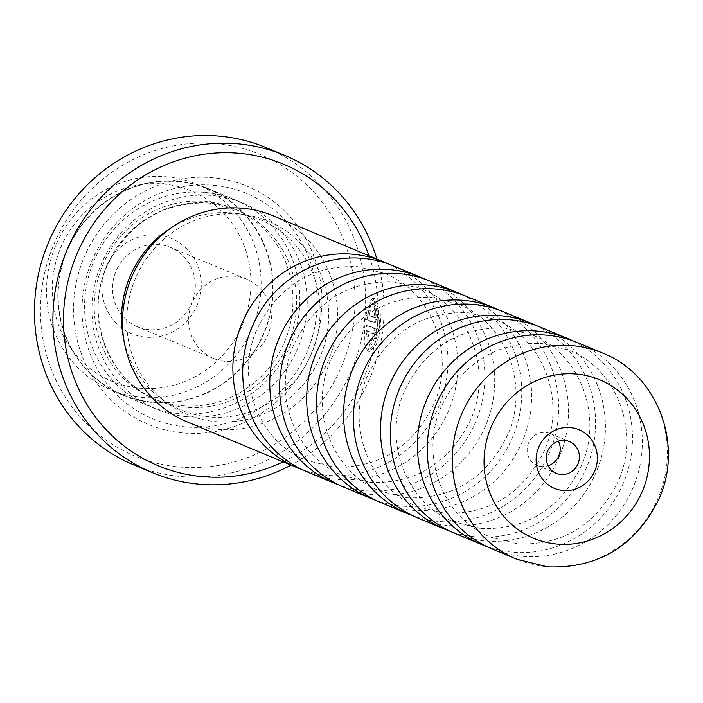 <?xml version="1.0" encoding="UTF-8"?>
<svg xmlns="http://www.w3.org/2000/svg" width="703" height="703" viewBox="0 0 703 703"><rect width="100%" height="100%" fill="white"/><g stroke="black" fill="none" stroke-linecap="round" stroke-linejoin="round"><path stroke-width="0.53" stroke-dasharray="3.52 2.64" d="M425.13 279.276A111.645 106.821 -67.4 0 1 480.386 408.522A111.645 106.821 -67.4 0 1 364.532 490.668A111.645 106.821 -67.4 0 1 339.364 485.132M462.029 294.645A111.645 106.821 -67.4 0 1 517.285 423.891A111.645 106.821 -67.4 0 1 401.439 506.046A111.645 106.821 -67.4 0 1 376.272 500.51M498.928 310.023A111.645 106.821 -67.4 0 1 554.184 439.261A111.645 106.821 -67.4 0 1 438.338 521.415A111.645 106.821 -67.4 0 1 413.171 515.879M535.835 325.392A111.645 106.821 -67.4 0 1 591.091 454.639A111.645 106.821 -67.4 0 1 475.237 536.784A111.645 106.821 -67.4 0 1 450.069 531.257M572.734 340.77A111.645 106.821 -67.4 0 1 627.99 470.008A111.645 106.821 -67.4 0 1 512.144 552.163A111.645 106.821 -67.4 0 1 486.977 546.626M388.223 263.897A111.645 106.821 -67.4 0 1 443.488 393.144A111.645 106.821 -67.4 0 1 327.633 475.298A111.645 106.821 -67.4 0 1 302.466 469.762M163.43 184.028A103.139 98.684 -67.4 0 1 250.259 295.111A103.139 98.684 -67.4 0 1 139.8 388.214A103.139 98.684 -67.4 0 1 52.962 277.131A103.139 98.684 -67.4 0 1 163.43 184.028M166.585 176.787A111.39 106.575 -67.4 0 1 196.664 184.221A111.39 106.575 -67.4 0 1 257.386 312.659A111.39 106.575 -67.4 0 1 141.075 397.309A111.39 106.575 -67.4 0 1 110.995 389.866A111.39 106.575 -67.4 0 1 50.273 261.428A111.39 106.575 -67.4 0 1 166.585 176.787M157.525 235.074A51.565 49.342 112.6 0 0 102.287 281.631A51.565 49.342 112.6 0 0 145.706 337.168A51.565 49.342 112.6 0 0 200.935 290.62A51.565 49.342 112.6 0 0 157.525 235.074M149.001 329.619A42.971 41.117 -67.4 0 1 137.393 326.754A42.971 41.117 -67.4 0 1 113.965 277.202A42.971 41.117 -67.4 0 1 158.843 244.547A42.971 41.117 -67.4 0 1 170.442 247.412A42.971 41.117 -67.4 0 1 193.87 296.965A42.971 41.117 -67.4 0 1 149.001 329.619M225.109 361.333A42.971 41.117 -67.4 0 1 213.501 358.46A42.971 41.117 -67.4 0 1 190.074 308.907A42.971 41.117 -67.4 0 1 234.951 276.253A42.971 41.117 -67.4 0 1 246.56 279.117A42.971 41.117 -67.4 0 1 269.978 328.67A42.971 41.117 -67.4 0 1 225.109 361.333M178.211 181.629A111.39 106.575 -67.4 0 1 208.29 189.063A111.39 106.575 -67.4 0 1 269.012 317.51A111.39 106.575 -67.4 0 1 152.692 402.151A111.39 106.575 -67.4 0 1 122.621 394.708A111.39 106.575 -67.4 0 1 61.89 266.27A111.39 106.575 -67.4 0 1 178.211 181.629M369.901 306.877L368.917 302.677L372.695 298.388L378.249 307.562L379.4 327.993L374.567 344.901L367.889 351.298L364.207 343.275L364.857 324.698L374.796 328.837A170.17 162.824 -67.4 0 1 374.031 334.083L365.894 330.691L369.084 346.078L377.977 327.396L377.221 311.06L372.933 303.74L369.901 306.877L371.553 307.026L374.585 303.898L378.873 311.218L379.62 327.545L370.736 346.228L367.537 330.841L375.674 334.233A171.892 164.467 112.6 0 0 376.439 328.986L366.5 324.848L365.859 343.424L369.55 351.447L376.219 345.059L381.044 328.143L379.901 307.694L374.356 298.538L370.569 302.826L371.553 307.026M364.857 324.698L366.5 324.848M374.005 312.123A170.17 162.824 112.6 0 0 374.137 306.824L376.017 315.665C375.569 320.41 374.655 322.756 373.267 322.686L365.463 319.434L367.871 306.007L368.776 310.199L367.713 314.918L373.715 317.413L374.594 315.067L374.005 312.123L375.657 312.273L376.237 315.216L375.358 317.563L369.365 315.067L370.428 310.357L369.523 306.156L367.107 319.584L375.103 322.888L377.669 315.814L375.789 306.974A171.892 164.467 -67.4 0 1 375.657 312.273M558.393 441.132A17.188 16.45 112.6 0 0 550.3 433.593A17.188 16.45 112.6 0 0 545.66 432.442A17.188 16.45 112.6 0 0 527.707 445.509A17.188 16.45 112.6 0 0 537.083 465.324A17.188 16.45 112.6 0 0 541.723 466.476A17.188 16.45 112.6 0 0 548.129 465.764M393.205 265.822A111.645 106.821 -67.4 0 1 454.068 394.559A111.645 106.821 -67.4 0 1 337.484 479.402A111.645 106.821 -67.4 0 1 307.334 471.941M430.104 281.2A111.645 106.821 -67.4 0 1 490.966 409.937A111.645 106.821 -67.4 0 1 374.383 494.771A111.645 106.821 -67.4 0 1 344.242 487.311M467.012 296.569A111.645 106.821 -67.4 0 1 527.874 425.306A111.645 106.821 -67.4 0 1 411.29 510.141A111.645 106.821 -67.4 0 1 381.14 502.689M503.91 311.947A111.645 106.821 -67.4 0 1 564.773 440.676A111.645 106.821 -67.4 0 1 448.189 525.519A111.645 106.821 -67.4 0 1 418.039 518.058M540.809 327.317A111.645 106.821 -67.4 0 1 601.671 456.054A111.645 106.821 -67.4 0 1 485.088 540.888A111.645 106.821 -67.4 0 1 454.946 533.436M577.717 342.686A111.645 106.821 -67.4 0 1 638.579 471.423A111.645 106.821 -67.4 0 1 521.995 556.266A111.645 106.821 -67.4 0 1 491.845 548.806M283.124 461.853A163.298 156.242 112.6 0 0 368.996 255.734M376.87 259.02A171.892 164.467 -67.4 0 1 291.007 465.14M216.445 143.693A163.298 156.242 -67.4 0 1 353.934 319.575A163.298 156.242 -67.4 0 1 179.037 466.985A163.298 156.242 -67.4 0 1 41.547 291.104A163.298 156.242 -67.4 0 1 216.445 143.693M133.948 464.973A171.892 164.467 112.6 0 0 180.363 476.458A171.892 164.467 112.6 0 0 359.857 345.832A171.892 164.467 112.6 0 0 266.147 147.621M182.973 432.951A128.921 123.35 -67.4 0 1 74.43 294.1A128.921 123.35 -67.4 0 1 212.508 177.718A128.921 123.35 -67.4 0 1 321.051 316.578A128.921 123.35 -67.4 0 1 182.973 432.951M185.61 426.914A122.041 116.777 -67.4 0 1 82.849 295.471A122.041 116.777 -67.4 0 1 213.563 185.293A122.041 116.777 -67.4 0 1 316.324 316.745A122.041 116.777 -67.4 0 1 185.61 426.914M205.399 201.515A103.139 98.684 -67.4 0 1 233.255 208.404A103.139 98.684 -67.4 0 1 289.478 327.334A103.139 98.684 -67.4 0 1 181.778 405.701A103.139 98.684 -67.4 0 1 153.931 398.812A103.139 98.684 -67.4 0 1 97.699 279.891A103.139 98.684 -67.4 0 1 205.399 201.515M205.004 192.429A111.733 106.909 -67.4 0 1 235.171 199.898A111.733 106.909 -67.4 0 1 296.086 328.732A111.733 106.909 -67.4 0 1 179.406 413.636A111.733 106.909 -67.4 0 1 149.238 406.167A111.733 106.909 -67.4 0 1 88.332 277.334A111.733 106.909 -67.4 0 1 205.004 192.429M170.829 228.124A103.051 98.596 -67.4 0 1 232.605 212.939A103.051 98.596 -67.4 0 1 238.396 213.642A103.051 98.596 -67.4 0 1 318.977 326.93A103.051 98.596 -67.4 0 1 209.002 416.958A103.051 98.596 -67.4 0 1 161.268 398.777A103.051 98.596 -67.4 0 1 123.974 340.612M239.714 214.028A104.852 100.318 -67.4 0 1 245.602 214.749A104.852 100.318 -67.4 0 1 327.598 330.015A104.852 100.318 -67.4 0 1 215.698 421.615A104.852 100.318 -67.4 0 1 167.129 403.118A104.852 100.318 -67.4 0 1 133.948 282.114A104.852 100.318 -67.4 0 1 239.714 214.028M272.966 215.733A111.645 106.821 -67.4 0 1 333.828 344.47A111.645 106.821 -67.4 0 1 217.245 429.305A111.645 106.821 -67.4 0 1 187.095 421.844M375.42 317.58L373.715 317.413L375.42 317.58M178.246 181.286A111.733 106.909 -67.4 0 1 208.422 188.747A111.733 106.909 -67.4 0 1 269.328 317.589A111.733 106.909 -67.4 0 1 152.656 402.485A111.733 106.909 -67.4 0 1 122.489 395.024A111.733 106.909 -67.4 0 1 61.574 266.191A111.733 106.909 -67.4 0 1 178.246 181.286M367.713 314.918L369.365 315.067M368.776 310.199L370.428 310.357M367.871 306.007L369.523 306.156M365.463 319.434L367.107 319.584M374.137 306.824L375.789 306.974M368.917 302.677L370.569 302.826M374.796 328.837L376.439 328.986M374.031 334.083L375.674 334.233M365.894 330.691L367.537 330.841M602.77 353.126A111.645 106.821 -67.4 0 1 663.632 481.863A111.645 106.821 -67.4 0 1 547.048 566.706A111.645 106.821 -67.4 0 1 516.898 559.245M186.787 416.712A111.733 106.909 -67.4 0 1 92.717 296.367A111.733 106.909 -67.4 0 1 212.385 195.504A111.733 106.909 -67.4 0 1 306.455 315.849A111.733 106.909 -67.4 0 1 186.787 416.712M185.469 407.239A103.139 98.684 -67.4 0 1 157.621 400.35A103.139 98.684 -67.4 0 1 101.39 281.428A103.139 98.684 -67.4 0 1 209.09 203.053A103.139 98.684 -67.4 0 1 236.937 209.942A103.139 98.684 -67.4 0 1 293.169 328.863A103.139 98.684 -67.4 0 1 185.469 407.239M370.13 482.381C415.763 483.998 449.261 463.119 470.623 419.761C493.242 369.725 468.883 306.895 421.22 288.669L394.365 282.026C348.732 280.409 315.234 301.288 293.872 344.646C271.253 394.682 295.611 457.512 343.284 475.738L370.13 482.381M407.037 497.759C452.662 499.367 486.16 478.497 507.531 435.131C530.15 385.103 505.791 322.264 458.119 304.039L431.264 297.395C385.639 295.787 352.141 316.658 330.77 360.024C308.151 410.051 332.51 472.891 380.182 491.116L407.037 497.759M443.936 513.128C489.56 514.737 523.058 493.866 544.43 450.509C567.049 400.473 542.69 337.642 495.017 319.408L468.172 312.773C422.538 311.157 389.04 332.036 367.669 375.393C345.059 425.429 369.418 488.26 417.081 506.485L443.936 513.128M480.834 528.498C526.468 530.115 559.966 509.236 581.328 465.878C603.947 415.842 579.588 353.011 531.916 334.786L505.07 328.143C459.437 326.535 425.939 347.405 404.577 390.763C381.957 440.799 406.316 503.638 453.989 521.863L480.834 528.498M517.733 543.876C563.367 545.484 596.865 524.614 618.236 481.256C640.846 431.22 616.487 368.381 568.824 350.156L541.969 343.521C496.344 341.904 462.846 362.783 441.475 406.141C418.856 456.177 443.215 519.007 490.887 537.233L517.733 543.876M333.231 467.012C378.855 468.62 412.353 447.749 433.725 404.392C456.344 354.356 431.985 291.517 384.313 273.291L357.467 266.648C311.833 265.04 278.335 285.91 256.973 329.276C234.354 379.304 258.713 442.143 306.376 460.368L333.231 467.012M213.501 358.46L137.393 326.754M208.29 189.063L196.664 184.221M372.933 303.74L374.585 303.889M367.889 351.298L369.55 351.456M537.083 465.324L556.222 473.304M233.255 208.404L236.937 209.942L209.301 203.105C162.542 201.524 128.377 222.719 106.794 266.701C83.859 317.343 108.543 381.509 157.621 400.35L153.931 398.812M238.396 213.642L245.602 214.749M235.171 199.898L208.422 188.747M149.238 406.167L122.489 395.024M161.268 398.777L167.129 403.118M550.3 433.593L569.448 441.572M372.695 298.388L374.356 298.538M369.084 346.078L370.736 346.228M122.621 394.708L110.995 389.866M246.56 279.117L170.442 247.412"/><path stroke-width="1.05" d="M339.364 485.132A111.645 106.821 -67.4 0 1 334.391 483.207A111.645 106.821 -67.4 0 1 273.529 354.47A111.645 106.821 -67.4 0 1 390.112 269.636A111.645 106.821 -67.4 0 1 420.253 277.096A111.645 106.821 -67.4 0 1 425.13 279.276M376.272 500.51A111.645 106.821 -67.4 0 1 371.289 498.585A111.645 106.821 -67.4 0 1 310.427 369.848A111.645 106.821 -67.4 0 1 427.011 285.005A111.645 106.821 -67.4 0 1 457.161 292.466A111.645 106.821 -67.4 0 1 462.029 294.645M413.171 515.879A111.645 106.821 -67.4 0 1 408.188 513.955A111.645 106.821 -67.4 0 1 347.326 385.218A111.645 106.821 -67.4 0 1 463.91 300.383A111.645 106.821 -67.4 0 1 494.06 307.844A111.645 106.821 -67.4 0 1 498.928 310.023M450.069 531.257A111.645 106.821 -67.4 0 1 445.096 529.333A111.645 106.821 -67.4 0 1 384.233 400.596A111.645 106.821 -67.4 0 1 500.817 315.752A111.645 106.821 -67.4 0 1 530.958 323.213A111.645 106.821 -67.4 0 1 535.835 325.392M486.977 546.626A111.645 106.821 -67.4 0 1 481.994 544.702A111.645 106.821 -67.4 0 1 421.132 415.965A111.645 106.821 -67.4 0 1 537.716 331.131A111.645 106.821 -67.4 0 1 567.866 338.582A111.645 106.821 -67.4 0 1 572.734 340.77M302.466 469.762A111.645 106.821 -67.4 0 1 297.483 467.838A111.645 106.821 -67.4 0 1 236.621 339.101A111.645 106.821 -67.4 0 1 353.205 254.266A111.645 106.821 -67.4 0 1 383.355 261.718A111.645 106.821 -67.4 0 1 388.223 263.897M570.397 427.591A31.802 30.431 112.6 0 0 536.336 456.3A31.802 30.431 112.6 0 0 563.112 490.545A31.802 30.431 112.6 0 0 597.172 461.845A31.802 30.431 112.6 0 0 570.397 427.591M564.799 440.421A17.188 16.45 112.6 0 0 546.855 453.479A17.188 16.45 112.6 0 0 556.222 473.304A17.188 16.45 112.6 0 0 560.862 474.455A17.188 16.45 112.6 0 0 578.815 461.388A17.188 16.45 112.6 0 0 569.448 441.572A17.188 16.45 112.6 0 0 564.799 440.421M334.391 483.207L307.334 471.941A111.645 106.821 -67.4 0 1 246.472 343.205A111.645 106.821 -67.4 0 1 363.056 258.37A111.645 106.821 -67.4 0 1 393.205 265.822L420.253 277.096M371.289 498.585L344.242 487.311A111.645 106.821 -67.4 0 1 283.379 358.574A111.645 106.821 -67.4 0 1 399.963 273.739A111.645 106.821 -67.4 0 1 430.104 281.2L457.161 292.466M408.188 513.955L381.14 502.689A111.645 106.821 -67.4 0 1 320.278 373.952A111.645 106.821 -67.4 0 1 436.862 289.109A111.645 106.821 -67.4 0 1 467.012 296.569L494.06 307.844M445.096 529.333L418.039 518.058A111.645 106.821 -67.4 0 1 357.177 389.321A111.645 106.821 -67.4 0 1 473.76 304.487A111.645 106.821 -67.4 0 1 503.91 311.947L530.958 323.213M481.994 544.702L454.946 533.436A111.645 106.821 -67.4 0 1 394.084 404.7A111.645 106.821 -67.4 0 1 510.668 319.856A111.645 106.821 -67.4 0 1 540.809 327.317L567.866 338.582M516.898 559.245L491.845 548.806A111.645 106.821 -67.4 0 1 430.983 420.069A111.645 106.821 -67.4 0 1 547.567 335.234A111.645 106.821 -67.4 0 1 577.717 342.686L602.77 353.126C657.49 374.26 684.142 444.929 658.781 499.323C635.574 546.02 598.543 568.534 547.663 566.855L516.898 559.245A111.645 106.821 -67.4 0 1 456.036 430.508A111.645 106.821 -67.4 0 1 572.62 345.674A111.645 106.821 -67.4 0 1 602.77 353.126M368.996 255.734A163.298 156.242 112.6 0 0 239.512 153.298A163.298 156.242 112.6 0 0 64.614 300.708A163.298 156.242 112.6 0 0 202.104 476.599A163.298 156.242 112.6 0 0 283.124 461.853M291.007 465.14A171.892 164.467 -67.4 0 1 198.808 484.139A171.892 164.467 -67.4 0 1 152.393 472.662A171.892 164.467 -67.4 0 1 58.683 274.451A171.892 164.467 -67.4 0 1 238.185 143.825A171.892 164.467 -67.4 0 1 284.601 155.31A171.892 164.467 -67.4 0 1 376.87 259.02M284.601 155.31L266.147 147.621A171.892 164.467 112.6 0 0 219.731 136.145A171.892 164.467 112.6 0 0 40.238 266.762A171.892 164.467 112.6 0 0 133.948 464.973L152.393 472.662M297.483 467.838L187.095 421.844A111.645 106.821 -67.4 0 1 126.232 293.116A111.645 106.821 -67.4 0 1 242.816 208.273A111.645 106.821 -67.4 0 1 272.966 215.733L383.355 261.718M123.974 340.612A103.051 98.596 -67.4 0 1 170.829 228.124M548.129 465.764A17.188 16.45 112.6 0 0 558.393 441.132M556.925 544.06A85.863 82.154 112.6 0 0 648.878 466.555A85.863 82.154 112.6 0 0 576.592 374.075A85.863 82.154 112.6 0 0 484.631 451.581A85.863 82.154 112.6 0 0 556.925 544.06"/></g></svg>
